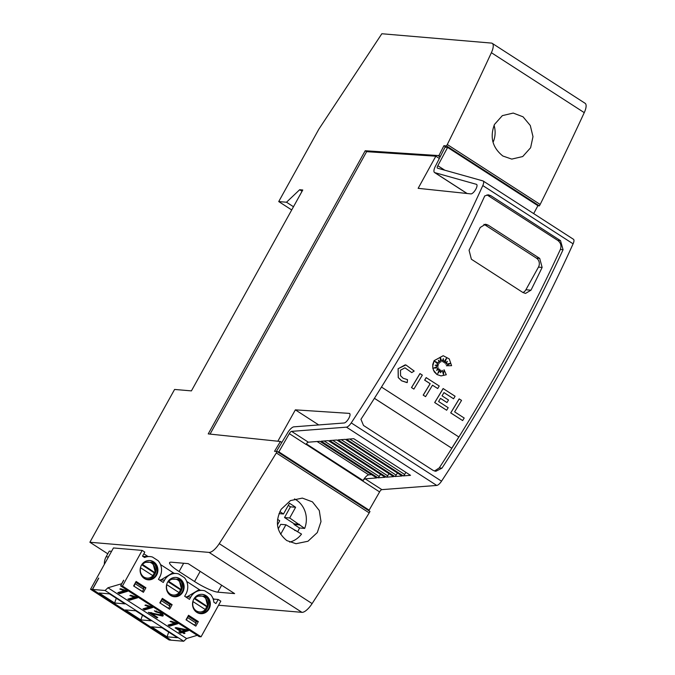 <?xml version="1.0" encoding="UTF-8"?>
<svg xmlns="http://www.w3.org/2000/svg" width="675" height="675" viewBox="0 0 675 675"><rect width="100%" height="100%" fill="white"/><g stroke="black" fill="none" stroke-linecap="round" stroke-linejoin="round"><path stroke-width="1.01" d="M379.603 491.915A2.624 0.937 122.8 0 1 379.654 491.813A2.624 0.937 122.8 0 1 381.864 489.637L436.733 485.435A6.573 2.337 -57.2 0 0 441.534 481.174A656.986 233.567 -57.2 0 0 513.067 362.998A656.986 233.567 -57.2 0 0 573.092 243.835A6.573 2.337 -57.2 0 0 573.463 239.288L483.182 181.01A6.573 2.337 122.8 0 1 482.802 185.557A656.986 233.567 122.8 0 1 422.786 304.72A656.986 233.567 122.8 0 1 351.245 422.896A6.573 2.337 122.8 0 1 346.444 427.157L291.575 431.367L308.34 442.184L319.891 441.298L376.642 477.934L365.099 478.82A2.624 0.937 -57.2 0 0 362.888 480.997A2.624 0.937 -57.2 0 0 362.838 481.089L379.603 491.915L369.141 510.157L367.765 510.038M276.396 451.465L287.137 433.662A7.881 2.801 122.8 0 1 287.297 433.367A7.881 2.801 122.8 0 1 293.92 426.836L344.022 422.997A5.577 1.983 122.8 0 0 348.789 418.373A5.577 1.983 122.8 0 0 349.616 413.497A5.577 1.983 122.8 0 0 349.152 413.37L349.912 413.859M476.812 184.604L476.331 184.3A5.577 1.983 122.8 0 1 476.601 184.402A5.577 1.983 122.8 0 1 475.774 189.278A5.577 1.983 122.8 0 1 470.821 193.885L418.146 188.333L435.831 156.195L439.341 158.465M476.331 184.3L434.818 172.648A7.881 2.801 122.8 0 1 434.531 172.522A7.881 2.801 122.8 0 1 435.704 165.637A7.881 2.801 122.8 0 1 435.864 165.341L445.044 147.201L447.618 147.42L537.908 205.689L533.672 213.604M483.182 181.01A6.573 2.337 122.8 0 0 482.946 180.908L437.476 168.151A2.624 0.937 122.8 0 1 437.383 168.109A2.624 0.937 122.8 0 1 437.771 165.814A2.624 0.937 122.8 0 1 437.83 165.713L444.774 170.193M427.942 308.053A656.986 233.567 -57.2 0 0 484.76 195.927L488.346 194.822L490.868 195.708L560.52 240.663L563.068 249.699A656.986 233.567 122.8 0 1 507.398 359.336A656.986 233.567 122.8 0 1 441.982 468.138L435.797 471.31L433.164 470.424L363.513 425.469L360.939 419.302A656.986 233.567 -57.2 0 0 427.942 308.053M291.575 431.367A2.624 0.937 122.8 0 0 289.364 433.544A2.624 0.937 122.8 0 0 289.313 433.637L306.079 444.462A2.624 0.937 122.8 0 1 306.138 444.361A2.624 0.937 122.8 0 1 308.34 442.184M371.537 474.635L368.778 474.854A6.573 2.337 -57.2 0 0 363.26 480.296A6.573 2.337 -57.2 0 0 363.125 480.541L362.838 481.089L306.138 444.361M462.645 420.567L450.706 412.889A656.986 233.567 -57.2 0 0 459.152 398.891L461.54 400.393A656.986 233.567 122.8 0 1 454.629 411.86L464.189 418.027A656.986 233.567 122.8 0 1 462.645 420.567L450.765 412.898A656.986 233.567 -57.2 0 0 459.211 398.9M433.882 368.044L438.463 367.9L436.573 370.313L439.552 369.166L437.704 373.596L440.497 370.043L440.48 372.71L442.226 370.33L443.441 374.617L444.032 369.723L446.293 374.752L441.037 375.907L437.029 374.532L433.451 370.187L432.683 366.415L434.177 360.678L443.205 355.725L449.238 358.898L451.592 365.673L446.344 365.757L450.588 363.285L445.795 364.171A656.986 233.567 -57.2 0 0 447.382 361.429L444.614 363.04L446.648 358.062L443.534 362.348L443.34 358.611L442.049 361.749L440.193 357.218L440.454 362.289L438.404 360.298L439.273 363.336L434.675 361.294L438.488 364.677L435.139 365.285L438.278 366.01L433.865 368.052L438.463 367.9M436.607 370.263L439.552 369.166M437.78 373.41L440.497 370.043M440.48 372.617L442.226 370.33M443.391 374.456L444.032 369.723M441.037 375.907L436.961 374.532L434.303 371.9L432.835 368.339L432.768 364.399L434.109 360.669L443.171 355.725M446.344 365.757L450.478 363.31M445.795 364.171L445.728 364.163A656.986 233.567 -57.2 0 0 447.28 361.488M444.614 363.04L446.496 358.273M443.534 362.348L443.281 358.746M442.049 361.749L440.201 357.387M440.454 362.289L438.429 360.374M439.273 363.336L434.725 361.344M406.814 382.556L401.515 380.767L398.216 377.544L398.098 368.702L405.886 364.947L414.188 371.056L411.758 372.592L404.949 367.808L400.486 370.212L400.562 375.739L403.127 378.236L407.506 379.645L407.236 382.582L401.583 380.776L398.275 377.553L398.166 368.71L405.236 364.863M411.758 372.592L404.924 367.808M413.885 389.087L411.497 387.585A656.986 233.567 -57.2 0 0 419.943 373.587L422.331 375.089A656.986 233.567 122.8 0 1 413.885 389.087L411.556 387.593A656.986 233.567 -57.2 0 0 420.01 373.596M425.579 396.638L423.191 395.137A656.986 233.567 -57.2 0 0 430.127 383.678L424.651 380.143A656.986 233.567 -57.2 0 0 426.17 377.612L439.231 385.999A656.986 233.567 122.8 0 1 437.712 388.538L432.506 385.18A656.986 233.567 122.8 0 1 425.579 396.638L423.259 395.145A656.986 233.567 -57.2 0 0 430.186 383.678L424.718 380.152A656.986 233.567 -57.2 0 0 426.237 377.612M437.712 388.538L432.498 385.206M446.977 402.545L440.505 398.368A656.986 233.567 122.8 0 1 438.598 401.515L448.192 407.7A656.986 233.567 122.8 0 1 446.648 410.24L434.675 402.545A656.986 233.567 -57.2 0 0 443.121 388.547L455.093 396.242A656.986 233.567 122.8 0 1 453.575 398.773L443.973 392.614A656.986 233.567 122.8 0 1 442.041 395.828L448.512 400.013A656.986 233.567 122.8 0 1 446.977 402.545L440.488 398.393M381.476 387.053L458.806 436.961A656.986 233.567 122.8 0 1 451.761 448.217L374.406 398.326M434.464 471.04L439.265 467.91A656.986 233.567 -57.2 0 0 504.681 359.1A656.986 233.567 -57.2 0 0 560.351 249.463C561.642 245.843 560.798 242.831 557.803 240.435L486.987 194.898M494.075 125.347A22.992 21.119 -85.1 0 1 493.425 141.505L492.818 141.455M494.488 124.436L502.352 115.627L513.228 113.071L523.049 116.809L530.297 125.508L532.988 136.645L530.609 147.749L522.712 156.549L511.76 159.097L502.85 156.009C492.463 147.682 489.679 137.152 494.488 124.436M294.502 498.926A22.992 21.119 -85.1 0 1 304.67 528.424L299.489 527.977A22.992 21.119 -85.1 0 1 298.105 530.93A22.992 21.119 -85.1 0 1 297.709 531.622M281.18 509.254L290.478 500.572L302.349 498.099L312.441 501.862L319.275 510.511L320.996 521.581L317.301 532.567L307.96 541.249L296.013 543.712L286.833 540.599C276.615 532.28 274.725 521.834 281.18 509.254M111.578 551.323L109.257 551.129L106.127 556.782A13.137 12.066 94.9 0 0 104.38 564.3M218.548 605.239L301.936 612.343A13.137 4.674 -57.2 0 0 312.112 603.593A1511.072 537.207 -57.2 0 0 369.2 512.882L276.328 452.942A1511.072 537.207 122.8 0 1 219.248 543.653A13.137 4.674 122.8 0 1 209.073 552.403L89.885 542.253L174.589 389.45L191.413 390.884L302.771 189.987L299.666 189.726L302.062 191.27M121.838 583.689L107.949 587.782L105.089 590.498L92.492 589.427L98.736 578.163M98.634 578.095L92.357 589.418L90.543 589.258L113.442 547.957L142.18 550.403L122.428 586.052L120.614 585.9L123.719 580.289M171.02 640.111L92.357 589.418M142.18 550.403L144.787 552.083L142.526 556.166L144.593 557.499A13.635 12.521 -85.1 0 1 150.179 556.588A13.635 12.521 -85.1 0 1 152.415 557.01L158.161 560.714A13.635 12.521 -85.1 0 1 159.722 577.083L158.473 579.352L163.266 582.449L164.523 580.179A13.635 12.521 -85.1 0 1 176.386 573.505A13.635 12.521 -85.1 0 1 178.622 573.927L184.368 577.631A13.635 12.521 -85.1 0 1 185.937 594L184.68 596.261L189.481 599.358L190.73 597.097A13.635 12.521 -85.1 0 1 202.593 590.423A13.635 12.521 -85.1 0 1 204.837 590.844L210.583 594.548A13.635 12.521 -85.1 0 1 213.882 602.227L215.941 603.551L218.211 599.476L220.809 601.155L201.057 636.803L122.428 586.052M121.736 583.622L123.618 580.23M170.986 640.162L169.172 640.01L90.543 589.258M120.614 585.9L199.243 636.643L201.057 636.803M197.201 635.327L186.578 638.533L183.718 641.25L171.121 640.178L92.492 589.427M213.502 600.134L214.068 599.122L218.211 599.476M212.92 598.379L214.068 599.122M186.713 581.47L200.289 590.228M202.593 590.423L198.45 590.068L186.283 597.299M160.507 564.553L174.082 573.311M176.386 573.505L172.243 573.159L160.076 580.382M198.34 621.599L188.536 615.279L186.03 619.802L195.826 626.13L198.34 621.599L196.526 621.447L188.123 616.022M159.815 602.885L169.619 609.213L172.133 604.682L162.329 598.362L159.815 602.885M182.841 592A9.695 8.902 94.9 0 0 176.048 577.437A9.695 8.902 94.9 0 0 167.619 582.179A9.695 8.902 94.9 0 0 174.403 596.751A9.695 8.902 94.9 0 0 182.841 592M193.826 599.096A9.695 8.902 94.9 0 0 200.618 613.668A9.695 8.902 94.9 0 0 209.047 608.917A9.695 8.902 94.9 0 0 202.264 594.354A9.695 8.902 94.9 0 0 193.826 599.096M156.625 575.083A9.695 8.902 94.9 0 0 149.842 560.52A9.695 8.902 94.9 0 0 141.412 565.262A9.695 8.902 94.9 0 0 148.196 579.833A9.695 8.902 94.9 0 0 156.625 575.083M133.608 585.967L143.412 592.296L145.918 587.773L136.114 581.445L133.608 585.967M147.876 579.8A9.695 8.902 94.9 0 0 155.984 575.033A9.695 8.902 94.9 0 0 152.997 561.769A9.695 8.902 94.9 0 0 149.521 560.495M200.289 613.626A9.695 8.902 94.9 0 0 208.398 608.867A9.695 8.902 94.9 0 0 205.419 595.603A9.695 8.902 94.9 0 0 201.935 594.329M174.082 596.717A9.695 8.902 94.9 0 0 182.191 591.95A9.695 8.902 94.9 0 0 179.204 578.686A9.695 8.902 94.9 0 0 175.728 577.412M140.602 567.776L152.963 575.75C150.137 578.441 147.074 578.855 143.783 577.007C140.813 574.737 139.75 571.658 140.602 567.776L140.451 567.675M141.716 564.747L154.347 572.906L155.385 572.999L142.121 564.157M155.385 572.999L154.845 572.358C155.697 568.434 154.617 565.346 151.597 563.077C148.323 561.279 145.285 561.71 142.484 564.376M193.025 601.602L205.386 609.584C202.551 612.276 199.496 612.689 196.197 610.841C193.227 608.563 192.172 605.492 193.025 601.602L192.864 601.509M194.13 598.582L206.769 606.741L207.807 606.825L194.535 597.991M207.807 606.825L207.267 606.192C208.119 602.269 207.039 599.172 204.019 596.911C200.737 595.114 197.699 595.544 194.906 598.21M166.809 584.693L179.17 592.667C176.344 595.358 173.281 595.772 169.99 593.924C167.02 591.646 165.957 588.575 166.809 584.693L166.657 584.592M167.923 581.664L180.562 589.823L181.6 589.916L168.328 581.074M181.6 589.916L181.052 589.275C181.912 585.352 180.824 582.255 177.803 579.994C174.53 578.197 171.492 578.627 168.691 581.293M154.347 572.906L152.466 576.307M206.769 606.741L204.888 610.133M180.562 589.823L178.681 593.224M107.949 587.782L186.578 638.533M126.571 590.65L127.575 591.3L119.509 593.73L117.83 592.65L124.141 590.743L119.821 589.039L120.749 588.752L126.571 590.65M183.271 632.247L184.95 633.327L184.013 633.606L182.343 632.526L180.478 633.083L178.807 632.002L180.664 631.446L175.137 627.877L176.074 627.598L187.068 629.792L188.443 630.686L183.271 632.247L183.777 631.125L187.422 630.028M176.825 623.084L177.829 623.734L169.762 626.164L168.083 625.084L174.395 623.185L170.075 621.472L171.003 621.194L176.825 623.084L170.269 625.05L169.762 626.164M160.945 615.026L159.933 613.069L155.917 611.938L154.347 610.824L160.802 612.841C163.173 614.402 163.78 615.49 162.616 616.106L151.428 613.448L157.79 617.558L156.862 617.844L148.323 612.326L160.945 615.026L161.848 613.575M163.198 615.693L162.616 616.106L163.122 614.992L161.114 614.959M151.698 606.867L152.702 607.517L144.636 609.947L142.957 608.867L149.268 606.968L144.948 605.256L145.876 604.977L151.698 606.867M136.62 597.139L137.624 597.788L129.558 600.218L127.879 599.138L134.19 597.232L129.87 595.527L130.798 595.24L136.62 597.139L130.064 599.105L129.558 600.218M183.718 641.25L105.089 590.498M114.64 602.994L99.141 592.996L109.493 593.873L124.993 603.88L114.64 602.994L116.294 598.261M167.054 636.829L151.554 626.822L161.916 627.708L177.415 637.715L167.054 636.829L168.708 632.095M140.847 619.912L125.347 609.913L135.7 610.791L151.208 620.798L140.847 619.912L142.501 615.178M143.623 588.49L144.104 587.613L145.918 587.773M135.7 582.188L144.104 587.613M169.83 605.408L170.319 604.53L172.133 604.682M161.916 599.105L170.319 604.53M196.037 622.325L196.526 621.447M150.179 556.588L142.898 556.403M143.843 553.795L147.867 556.394M135.633 582.314L143.564 587.427L143.657 589.216L142.408 591.477L133.852 586.128M134.148 586.153L135.346 582.829M188.055 616.148L195.986 621.262L196.079 623.05L194.527 625.286M194.822 625.312L186.275 619.962M186.57 619.987L187.768 616.663M161.848 599.231L169.779 604.344L169.872 606.133L168.615 608.394L160.059 603.045M160.363 603.07L161.561 599.746M143.657 589.216L135.405 583.892M187.827 617.726L196.079 623.05M169.872 606.133L161.612 600.809M126.546 590.642L120.015 592.616L119.509 593.73M120.015 592.616L119.357 592.194M124.411 590.144L124.141 590.743M184.326 632.922L184.013 633.606M183.473 631.808L182.849 631.412L182.343 632.526M182.849 631.412L180.984 631.969L180.478 633.083M180.984 631.969L180.326 631.547M180.976 630.762L180.664 631.446M177.82 628.163L177.331 627.851M177.618 628.594L181.6 631.159L185.127 630.096L177.618 628.594L177.905 627.961M185.372 629.454L185.093 630.079M185.414 629.463L185.127 630.096M170.269 625.05L169.611 624.628M174.665 622.586L174.395 623.185M157.174 617.161L156.862 617.844M151.622 613.018L150.812 612.495M160.203 612.47L159.933 613.069M156.389 610.9L155.917 611.938M151.757 612.731L151.428 613.448M151.672 606.867L145.142 608.833L144.636 609.947M145.142 608.833L144.484 608.411M149.538 606.361L149.268 606.968M130.064 599.105L129.406 598.674M134.46 596.633L134.19 597.232M179.078 571.523A19.71 3.417 29 0 1 169.602 562.629A19.71 3.417 29 0 1 171.366 562.199L188.19 563.633L234.622 593.603L217.797 592.169A19.71 3.417 29 0 1 194.552 581.521L179.078 571.523L183.668 563.245M89.885 542.253L107.781 553.795M279.863 511.642L283.492 513.987L289.44 503.272A152.71 140.257 -85.1 0 1 295.625 507.271L289.685 517.987L304.67 528.424M279.011 513.608L283.492 513.987M288.276 505.364A152.71 140.257 94.9 0 1 290.452 506.824L295.625 507.271M290.452 506.824L284.512 517.539L289.685 517.987M299.168 524.872L293.996 524.433L294.292 523.859L284.512 517.539M294.292 523.859L299.472 524.298M293.996 524.433L299.489 527.977M277.476 524.855L279.728 520.779L277.552 519.37M289.668 542.109A22.992 21.119 -85.1 0 0 301.523 534.085L285.922 524.779L280.648 534.288M294.663 530.423L296.038 530.542M278.243 528.846L280.741 524.34L285.922 524.779M492.725 141.058L493.425 141.505M451.761 448.217L374.423 398.301M483.924 224.345A6.573 6.033 -85.1 0 1 484.836 224.826L536.431 258.12A6.573 6.033 -85.1 0 1 538.456 267.114L525.909 289.752A6.573 6.033 -85.1 0 1 522.923 292.511M488.109 225.104L539.705 258.398L542.135 267.427A656.986 233.567 122.8 0 1 530.98 290.183L525.521 293.414L522.965 292.537L471.369 259.234L469.066 250.222A656.986 233.567 -57.2 0 0 480.229 227.467L485.57 224.218L488.109 225.104L484.836 224.826M446.648 410.24L434.734 402.553A656.986 233.567 -57.2 0 0 443.188 388.555M453.575 398.773L443.99 392.588M410.527 475.335L403.262 475.892L346.511 439.256L353.767 438.699L410.527 475.335M405.911 472.357L404.646 474.466A1.974 0.7 122.8 0 1 403.262 475.892M402.055 475.985L394.858 476.533L338.099 439.906L345.305 439.349L402.055 475.985M397.44 473.006L396.157 475.141A1.974 0.7 122.8 0 1 394.858 476.533M393.584 476.634L386.429 477.183L329.678 440.547L336.833 439.999L393.584 476.634M388.977 473.656L387.678 475.824A1.974 0.7 122.8 0 1 386.429 477.183M385.113 477.284L377.983 477.833L321.233 441.197L328.362 440.648L385.113 477.284M380.506 474.306L379.198 476.491A1.974 0.7 122.8 0 1 377.983 477.833M447.618 147.42L437.83 165.713M349.152 413.37L295.363 409.852L318.727 424.938M295.363 409.852L277.83 441.248M277.476 451.761L278.859 451.879L369.141 510.157M289.313 433.637L278.859 451.879M210.06 434.101L366.618 151.672L435.831 156.195M281.855 442.42L280.42 441.492L208.238 433.907L365.2 150.753L438.91 155.596L443.914 145.716L446.394 147.31M438.91 155.596L440.336 156.516M365.2 150.753L366.618 151.672M537.882 205.748L539.376 205.875L540.16 204.457A1511.072 537.207 -57.2 0 0 584.255 112.641A13.137 4.674 -57.2 0 0 585.115 103.3L492.244 43.36A13.137 4.674 122.8 0 1 491.383 52.701A1511.072 537.207 122.8 0 1 447.289 144.518L540.16 204.457M443.914 145.716L446.504 145.935L539.376 205.875M446.504 145.935L447.289 144.518M299.666 189.726L286.495 202.23L278.733 201.572L318.878 129.136L381.839 33.75L491.392 43.082A13.137 4.674 122.8 0 1 492.244 43.36M278.733 201.572L291.71 209.95M286.495 202.23L293.49 206.744M369.2 512.882L369.984 511.464L277.113 451.524L274.523 451.305L280.42 441.492M276.328 452.942L277.113 451.524M482.802 185.557L573.092 243.835M317.115 441.517L368.778 474.854M106.127 556.782L108.439 556.985M186.587 596.742L190.73 597.097M153.503 576.391A9.425 8.657 -85.1 0 1 151.031 578.416M205.926 610.225A9.425 8.657 -85.1 0 1 203.453 612.25M179.71 593.308A9.425 8.657 -85.1 0 1 177.247 595.333M160.38 579.825L164.523 580.179M154.803 613.676L154.507 614.326M209.073 552.403L301.936 612.343M221.645 585.225L217.797 592.169M200.18 571.371L194.552 581.521M536.431 258.12L539.705 258.398M538.456 267.114L542.135 267.427M525.909 289.752L530.98 290.183M306.399 443.931L363.125 480.541M349.726 439.012L404.646 474.466M341.196 439.67L396.157 475.141M332.674 440.319L387.678 475.824M324.169 440.977L379.198 476.491M365.099 478.82L381.864 489.637M346.444 427.157L436.733 485.435M488.152 195.48L490.868 195.708M557.803 240.435L560.52 240.663M560.351 249.463L563.068 249.699M439.265 467.91L441.982 468.138M351.245 422.896L441.534 481.174M434.818 172.648L467.117 193.497M437.839 155.503L440.1 156.971M491.383 52.701L584.255 112.641M219.248 543.653L312.112 603.593M143.918 562.317L152.229 562.283C161.646 567.548 152.305 584.39 143.741 577.893L142.661 577.058M195.083 610.892L196.155 611.727C204.719 618.224 214.059 601.383 204.643 596.118L196.341 596.143M170.134 579.226L178.436 579.201C187.852 584.466 178.512 601.307 169.948 594.81L168.877 593.975M152.82 562.705L155.503 572.957M205.234 596.54L207.925 606.791M179.027 579.623L181.718 589.874M151.495 578.18L153.613 576.374M203.918 612.014L206.035 610.2M177.711 595.097L179.82 593.291M434.531 172.522L467.016 193.489"/></g></svg>
